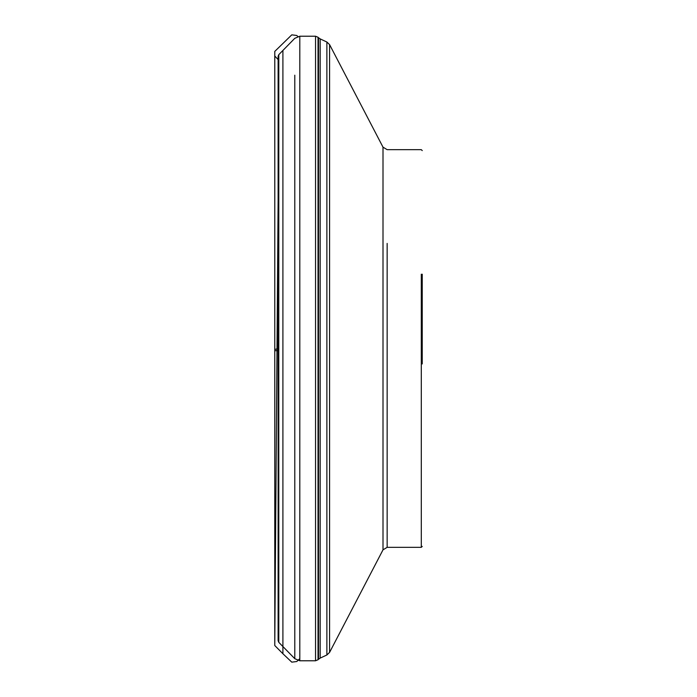 <?xml version="1.0" encoding="UTF-8"?>
<svg xmlns="http://www.w3.org/2000/svg" width="697" height="697" viewBox="0 0 697 697"><rect width="100%" height="100%" fill="white"/><g stroke="black" fill="none" stroke-linecap="round" stroke-linejoin="round"><path stroke-width="1.05" d="M422.243 363.947L422.243 274.209M278.12 59.602L274.766 55.987L274.766 641.109L274.766 350.661L278.12 350.696L278.12 348.57L274.766 349.502L274.766 645.509L282.904 653.742L282.904 50.463M387.149 243.419L387.149 547.337L383.002 549.846L383.002 147.154L329.585 44.617L329.585 652.383L326.876 654.98L326.876 42.02L320.184 38.901L320.184 658.099L318.52 659.266L318.52 37.734L318.024 37.246L318.024 659.754L315.541 660.782L315.541 36.218L299.806 36.218L299.806 660.782L294.787 658.682L294.787 75.198M421.302 274.209L421.302 547.337L387.149 547.337M278.791 642.338L278.791 54.662L278.12 56.3L278.12 640.7L278.12 56.3L278.12 640.7L278.791 642.338L294.787 658.682L294.787 621.802M383.002 453.581L383.002 549.846L329.585 652.383M282.904 646.537L282.904 653.742L291.782 662.15L296.8 661.514L299.806 658.613M274.766 350.661L274.766 51.613L274.766 350.661M422.243 150.604L421.302 149.663L387.149 149.663L383.002 147.154M278.791 54.662L294.787 38.318L299.806 36.218M315.541 660.782L299.806 660.782M315.541 36.218L318.024 37.246M318.52 659.266L318.024 659.754M318.52 37.734L320.184 38.901M326.876 654.98L320.184 658.099M326.876 42.02L329.585 44.617M421.302 547.337L422.243 546.396M278.12 201.067L274.766 645.387L274.784 51.404L291.782 34.85L296.8 35.486L297.846 36.497M274.766 641.013L274.766 55.229L274.766 644.716L278.12 200.753M274.766 349.981L274.766 644.629L274.766 349.981M274.766 623.101L274.766 52.371L274.766 623.101"/></g></svg>
